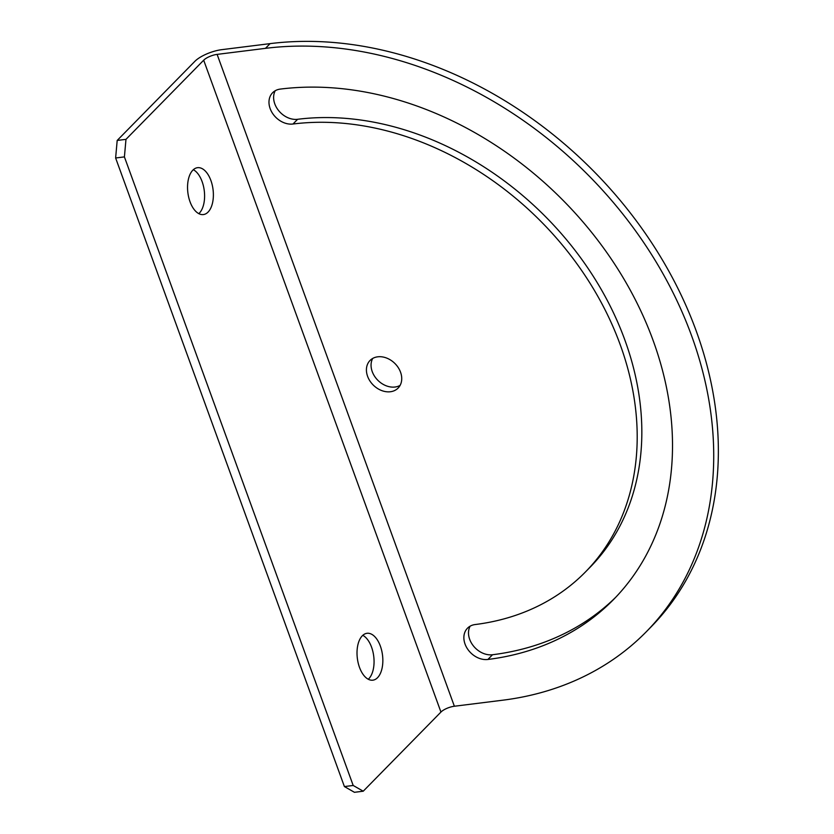 <?xml version="1.0" encoding="UTF-8"?>
<svg xmlns="http://www.w3.org/2000/svg" width="834" height="834" viewBox="0 0 834 834"><rect width="100%" height="100%" fill="white"/><g stroke="black" fill="none" stroke-linecap="round" stroke-linejoin="round"><path stroke-width="1.25" d="M210.898 180.498A23.623 12.687 82.9 0 0 197.533 167.686A23.623 12.687 82.9 0 0 190.027 201.755A23.623 12.687 82.9 0 0 203.392 214.567A23.623 12.687 82.9 0 0 210.898 180.498M198.815 213.65A23.623 12.687 82.9 0 0 202.109 181.593A23.623 12.687 82.9 0 0 193.321 169.709M380.367 646.11A23.623 12.687 82.9 0 0 367.002 633.298A23.623 12.687 82.9 0 0 359.496 667.367A23.623 12.687 82.9 0 0 372.861 680.179A23.623 12.687 82.9 0 0 380.367 646.11M368.284 679.251A23.623 12.687 82.9 0 0 371.578 647.205A23.623 12.687 82.9 0 0 362.79 635.32M377.719 356.816A19.682 15.283 -135.5 0 0 370.025 360.486A19.682 15.283 -135.5 0 0 369.952 381.013A19.682 15.283 -135.5 0 0 390.427 391.74A19.682 15.283 -135.5 0 0 398.12 388.071A19.682 15.283 -135.5 0 0 398.204 367.544A19.682 15.283 -135.5 0 0 377.719 356.816M372.683 358.453A19.682 15.283 -135.5 0 0 375.832 378.021A19.682 15.283 -135.5 0 0 395.066 387.018A19.682 15.283 -135.5 0 0 400.111 385.381M454.374 706.242L502.704 700.206A367.492 285.186 -135.5 0 0 646.287 631.765A367.492 285.186 -135.5 0 0 647.737 248.595A367.492 285.186 -135.5 0 0 265.452 48.351L217.111 54.387A10.498 3.472 -20 0 0 203.684 60.204L440.946 712.059A10.498 3.472 160 0 1 454.374 706.242L217.111 54.387M475.161 624.541A19.682 15.283 -135.5 0 0 467.478 628.211A19.682 15.283 -135.5 0 0 467.394 648.737A19.682 15.283 -135.5 0 0 487.88 659.465A321.559 249.543 -135.5 0 0 613.511 599.573A321.559 249.543 -135.5 0 0 614.783 264.305A321.559 249.543 -135.5 0 0 280.276 89.092A19.682 15.283 -135.5 0 0 272.582 92.762A19.682 15.283 -135.5 0 0 272.509 113.288A19.682 15.283 -135.5 0 0 292.984 124.016A282.184 218.988 44.5 0 1 586.531 277.764A282.184 218.988 44.5 0 1 585.416 571.988A282.184 218.988 44.5 0 1 475.161 624.541M470.126 626.178A19.682 15.283 -135.5 0 0 473.274 645.745A19.682 15.283 -135.5 0 0 492.519 654.742A321.559 249.543 -135.5 0 0 615.805 597.196M275.241 90.729A19.682 15.283 -135.5 0 0 278.389 110.296A19.682 15.283 -135.5 0 0 297.623 119.293A282.184 218.988 44.5 0 1 591.17 273.041A282.184 218.988 44.5 0 1 590.055 567.266L585.416 571.988M646.287 631.765L650.927 627.032A367.492 285.186 -135.5 0 0 652.376 243.862A367.492 285.186 -135.5 0 0 270.091 43.629L221.75 49.665A20.996 6.943 -20 0 0 194.895 61.309L117.187 140.446L125.976 139.351L203.684 60.204M440.946 712.059L363.228 791.205L354.44 792.3L344.4 786.566L115.624 157.991L117.187 140.446M344.4 786.566L353.189 785.472L124.412 156.896L115.624 157.991M353.189 785.472L363.228 791.205M125.976 139.351L124.412 156.896M297.623 119.293L292.984 124.016M492.519 654.742L487.88 659.465M270.091 43.629L265.452 48.351"/></g></svg>
